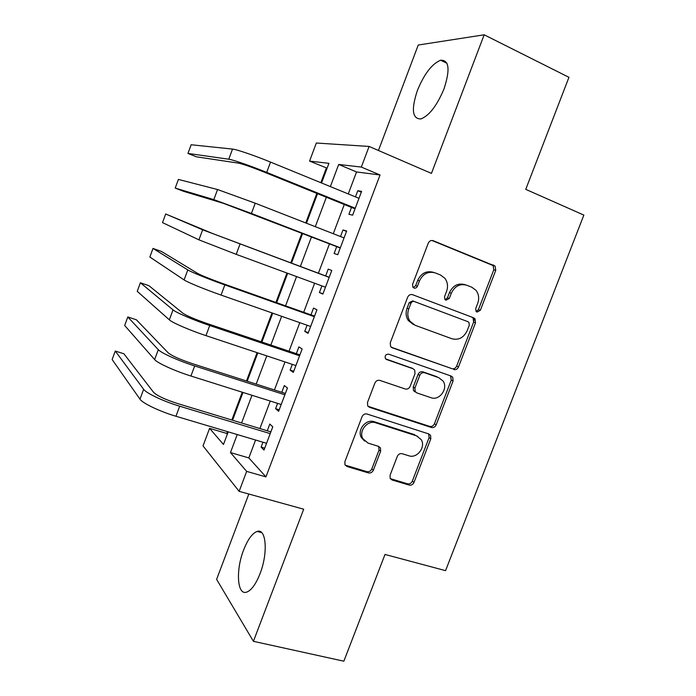 <?xml version="1.0" encoding="UTF-8"?>
<svg xmlns="http://www.w3.org/2000/svg" width="696" height="696" viewBox="0 0 696 696"><rect width="100%" height="100%" fill="white"/><g stroke="black" fill="none" stroke-linecap="round" stroke-linejoin="round"><path stroke-width="1.04" d="M477.004 312.086L480.327 310.338L495.743 270.361L495.1 266.09L433.216 240.712C431.024 240.094 429.38 240.92 428.266 243.191L412.545 284.394L412.858 287.187L413.955 288.031C415.486 288.431 416.643 287.84 417.417 286.256L419.444 280.949C422.994 273.711 428.249 271.031 435.209 272.902L440.35 274.911L444.875 278.278C447.685 282.141 448.241 286.508 446.562 291.398L444.544 296.644L444.883 299.454L445.901 300.22L449.294 298.462L451.304 293.225C454.801 286.082 459.943 283.42 466.729 285.23L471.74 287.187L475.933 290.241C478.822 294.06 479.413 298.436 477.7 303.395L475.707 308.572L476.064 311.39L477.004 312.086M476.177 311.521L478.413 309.659L493.777 269.813L493.125 265.567L431.92 240.468M413.198 287.561L415.686 285.647L417.704 280.358L419.444 280.949M445.101 299.706L447.467 297.81L449.468 292.59L451.304 293.225M260.043 573.652C268.282 552.815 266.185 527.942 257.163 531.44C252.3 533.223 247.776 539.426 243.6 550.049C235.709 569.893 237.075 595.428 246.523 592.174C251.308 590.486 255.815 584.309 260.043 573.652M444.022 88.836C450.312 69.461 449.172 59.917 440.603 60.221C431.964 63.823 424.229 73.889 417.417 90.419C411.11 109.472 412.267 118.981 420.889 118.946C429.284 115.623 436.992 105.583 444.022 88.836M390.073 475.229L390.178 478.404L392.065 479.979L409.196 485.095C411.319 485.486 412.911 484.59 413.981 482.415L430.807 438.776L430.589 435.348L428.893 433.982L367.036 414.024C364.808 413.563 363.147 414.459 362.05 416.704L344.894 461.648L344.955 464.737L347 466.503L368.428 472.915C370.629 473.315 372.264 472.41 373.352 470.2L380.625 451.217L380.495 447.963L378.598 446.38L368.045 443.091L362.816 438.654C358.405 430.989 367.662 419.723 375.796 422.82L416.539 435.87L421.202 439.628C426.048 446.98 417.043 458.812 408.874 455.793L402.157 453.705C400.009 453.287 398.39 454.183 397.312 456.385L390.073 475.229M255.58 440.02L248.837 457.916L265.95 476.89L246.662 471.392L239.146 491.35L203.023 445.91L209.592 428.345L223.477 444.466L228.21 431.851M327.111 168.171L309.572 161.098L316.332 143.019L369.106 146.447L431.442 173.4L484.172 34.8L568.945 77.317L525.758 189.347L583.857 215.09L445.562 570.65L385.001 554.46L343.85 661.2L253.414 641.32L303.682 509.202L239.146 491.35M369.106 146.447L361.328 167.075L338.682 164.456L330.365 186.598M265.95 476.89L380.042 174.983L361.328 167.075M453.731 369.532C455.828 370.02 457.42 369.167 458.49 366.975L475.516 322.814L475.029 318.829L473.663 317.82L412.598 294.704C410.396 294.138 408.743 294.991 407.639 297.253L390.273 342.745L390.56 346.408L392.318 347.826L451.913 368.645C454.01 369.132 455.593 368.28 456.663 366.096L473.619 322.091L473.141 318.115L471.775 317.106L412.406 294.634M453.096 380.964L436.166 424.865C435.104 427.048 433.512 427.918 431.398 427.483L369.585 407.343L367.671 405.742L367.514 402.375L374.892 383.052C375.997 380.799 377.658 379.92 379.877 380.407L405.246 388.994C407.421 389.464 409.048 388.594 410.135 386.376L414.999 373.7L414.712 370.063L413.024 368.723L386.645 359.545L385.393 358.527C384.688 355.595 385.784 354.142 388.699 354.177L451.208 376.075L452.757 377.267L453.096 380.964L451.286 380.033L434.426 423.777L436.166 424.865M248.82 494.021L216.613 579.377L253.414 641.32M484.172 34.8L418.244 45.031L378.45 150.493M351.489 207.417L348.896 214.29L352.637 215.168L361.615 191.365L357.796 190.704L355.465 196.872M336.707 246.628L334.124 253.475L337.717 254.71L346.66 231.002L342.98 229.985L340.509 236.544M321.9 285.899L319.412 292.503L322.857 294.095L331.766 270.483L328.234 269.1L325.658 275.938M307.075 325.215L304.752 331.374L308.058 333.323L316.932 309.807L313.539 308.067L310.973 314.87M292.311 364.373L290.145 370.098L293.312 372.395L302.151 348.966L298.906 346.886L296.348 353.664M277.6 403.375L275.607 408.665L278.635 411.31L287.439 387.976L284.325 385.549L281.776 392.292M380.042 174.983L356.543 171.956L348.27 193.923M344.294 204.502L333.288 233.717M329.478 243.835L318.403 273.232M314.635 283.228L303.691 312.286M299.785 322.666L289.04 351.193M284.995 361.937L274.441 389.943M270.257 401.053L259.904 428.545M262.949 442.221L261.113 447.084L264.01 450.068L272.78 426.831L269.804 424.055L267.264 430.78M326.328 168.075L320.839 182.691M316.828 193.392L305.744 222.946M301.907 233.186L290.754 262.923M286.961 273.032L275.929 302.429M271.997 312.922L261.174 341.788M257.094 352.655L246.471 380.982M242.251 392.222L231.829 420.019M227.479 431.624L226.783 433.469L227.357 434.104M226.783 433.469L209.592 428.345M237.232 434.539L230.463 452.574L246.662 471.392M326.363 197.255L315.305 226.687M311.477 236.884L300.35 266.498M296.566 276.573L285.569 305.857M281.645 316.306L270.848 345.051M266.777 355.874L256.18 384.096M251.978 395.285L241.573 422.977M321.552 182.987L328.93 163.334L309.572 161.098M232.56 420.245L242.982 392.448M247.202 381.217L257.825 352.898M261.896 342.032L272.719 313.183M276.651 302.69L287.674 273.302M291.467 263.192L302.621 233.465M306.457 223.225L317.541 193.688M356.543 171.956L338.682 164.456M248.837 457.916L230.463 452.574M357.796 190.704L361.311 192.157M342.98 229.985L346.521 231.376M319.412 292.503L322.97 293.799M304.752 331.374L308.319 332.618M290.145 370.098L293.729 371.281M275.607 408.665L279.2 409.796M261.113 447.084L264.732 448.163M465.467 284.829L464.85 284.629C458.081 282.828 452.957 285.482 449.468 292.59M433.808 272.458L433.425 272.336C426.474 270.474 421.237 273.145 417.704 280.358M391.222 347.182L451.913 368.645M469.295 325.206L468.965 322.431L467.99 321.709L414.364 301.542C412.824 301.15 411.667 301.751 410.901 303.325L408.761 308.92C407.195 313.4 407.595 317.489 409.944 321.195L415.164 325.302L451.904 338.752C458.664 340.396 463.762 337.699 467.199 330.652L469.295 325.206M413.45 324.553L408.248 320.465C405.899 316.767 405.507 312.687 407.064 308.224L409.187 302.656L412.641 300.881L467.99 321.709M368.053 406.307L429.667 426.396C431.772 426.831 433.364 425.961 434.426 423.777M412.197 368.288L385.662 358.892M431.033 397.712C439.454 401.07 448.537 388.377 443.004 380.982L438.741 377.667L424.63 372.76C422.481 372.273 420.863 373.134 419.784 375.353L414.929 388.003L415.181 391.561L416.887 392.927L431.033 397.712M415.19 391.944L413.485 390.578L413.233 387.037L418.07 374.431C419.149 372.221 420.767 371.36 422.907 371.847L436.975 376.745M451.286 380.033L450.503 375.823M417.739 436.357L416.539 435.87M364.6 441.073L361.294 437.497C356.9 429.858 366.122 418.635 374.231 421.724L414.851 434.739M345.155 465.111L366.905 471.644C369.098 472.045 370.724 471.14 371.803 468.939L379.05 450.025L378.694 446.414M390.308 478.639L407.543 483.807C409.666 484.19 411.258 483.302 412.319 481.127L429.084 437.645L428.649 433.913M232.516 149.083L228.766 159.21L187.955 153.433L191.148 144.751L232.516 149.083C236.449 149.362 254.91 155.66 270.544 162.098L358.988 198.316M228.766 159.21C232.647 159.645 251.056 166.031 266.707 172.391L355.247 208.234M355.021 208.844L263.654 171.886C251.447 167.04 243.061 164.126 238.484 163.134L196.42 156.817L187.955 153.433M217.552 189.521L213.82 199.613L175.209 188.085L178.394 179.429L217.552 189.521L255.241 203.206L344.05 237.928M213.82 199.613L251.43 213.454L340.318 247.802M340.248 247.994L223.573 203.38L183.701 191.356L175.209 188.085M329.208 277.26L212.428 233.456L165.683 213.994L202.649 229.802L329.165 277.373M165.683 213.994L162.507 222.616L198.934 239.85L236.214 254.345L325.45 287.213M314.54 316.141L222.189 283.35C209.914 278.905 201.727 275.599 197.629 273.406L161.55 251.5L153.007 248.437L187.807 269.918C191.043 272.032 209 279.314 224.834 284.908L314.34 316.671M153.007 248.437L149.849 257.033L184.101 279.923C187.285 282.185 205.207 289.545 221.058 295.069L310.642 326.467M299.924 354.873L207.234 323.57C194.924 319.281 186.806 315.819 182.883 313.209L148.953 285.708L140.383 282.759L173.026 309.868C176.036 312.582 193.827 320.186 209.731 325.51L299.576 355.804M140.383 282.759L137.234 291.32L169.337 319.838C172.286 322.692 190.043 330.382 205.964 335.629L295.887 365.565M285.369 393.449L192.331 363.634C180.003 359.484 171.956 355.882 168.188 352.846L136.399 319.803L127.803 316.958L158.305 349.662C161.081 352.968 178.715 360.893 194.68 365.939L284.864 394.789M127.803 316.958L124.671 325.493L154.634 359.588C157.357 363.034 174.948 371.046 190.93 376.023L281.201 404.506M270.875 431.877L177.489 403.523C165.135 399.521 157.157 395.789 153.564 392.318L123.888 353.768L115.266 351.045L143.637 389.299C146.195 393.188 163.673 401.427 179.698 406.212L270.213 433.617M115.266 351.045L112.143 359.554L139.983 399.173C142.48 403.21 159.915 411.536 175.958 416.251L266.559 443.3M478.413 309.659L480.327 310.338M415.686 285.647L417.417 286.256M447.467 297.81L449.294 298.462M432.303 240.485L433.216 240.712M491.95 264.732L493.916 265.263M493.777 269.813L495.743 270.361M391.535 347.426L392.318 347.826M471.775 317.106L473.663 317.82M473.619 322.091L475.516 322.814M456.663 366.096L458.49 366.975M412.641 300.881L414.364 301.542M409.187 302.656L410.901 303.325M407.064 308.224L408.761 308.92M429.667 426.396L431.398 427.483M368.071 406.316L369.585 407.343M411.327 367.819L413.024 368.723M385.984 359.188L386.645 359.545M422.907 371.847L424.63 372.76M418.07 374.431L419.784 375.353M413.233 387.037L414.929 388.003M374.231 421.724L375.796 422.82M379.05 450.025L380.625 451.217M371.803 468.939L373.352 470.2M366.905 471.644L368.428 472.915M345.538 465.25L347 466.503M429.084 437.645L430.807 438.776M412.319 481.127L413.981 482.415M407.543 483.807L409.196 485.095M390.465 478.691L392.065 479.979M270.544 162.098L266.707 172.391M255.241 203.206L251.43 213.454M240.007 244.139L236.214 254.345M202.649 229.802L198.934 239.85M224.834 284.908L221.058 295.069M187.807 269.918L184.101 279.923M209.731 325.51L205.964 335.629M173.026 309.868L169.337 319.838M194.68 365.939L190.93 376.023M158.305 349.662L154.634 359.588M179.698 406.212L175.958 416.251M143.637 389.299L139.983 399.173M257.163 531.44L261.696 532.631M440.603 60.221L446.971 63.284M473.924 320.586L474.733 318.498M493.125 265.567L495.1 266.09M473.141 318.115L475.029 318.829M408.248 320.465L409.944 321.195M413.485 390.578L415.181 391.561M450.956 376.353L452.757 377.267M361.294 437.497L362.816 438.654M378.928 446.788L380.495 447.963M428.866 434.226L430.589 435.348"/></g></svg>
